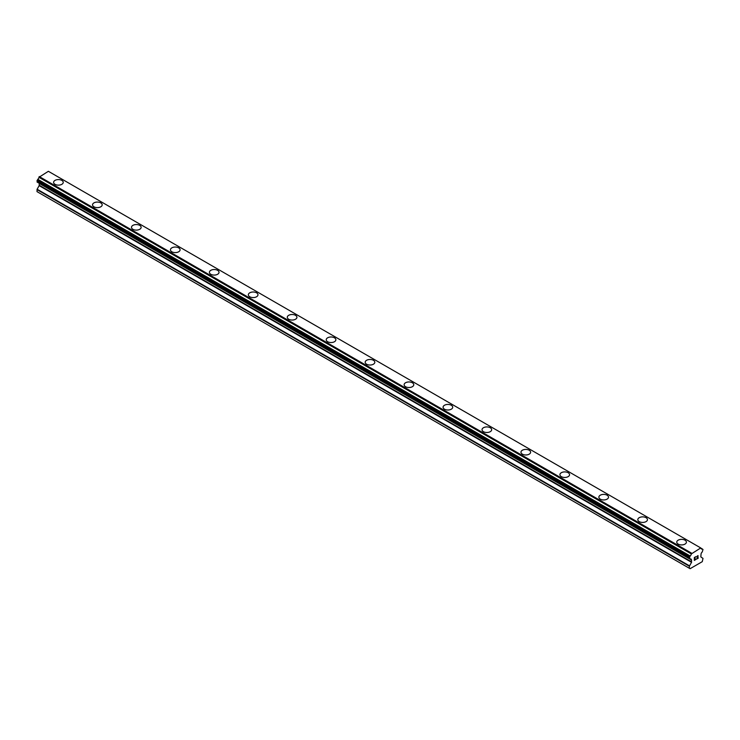 <?xml version="1.0" encoding="UTF-8"?>
<svg xmlns="http://www.w3.org/2000/svg" width="740" height="740" viewBox="0 0 740 740"><rect width="100%" height="100%" fill="white"/><g stroke="black" fill="none" stroke-linecap="round" stroke-linejoin="round"><path stroke-width="1.11" d="M53.604 182.364A4.819 2.784 180 0 1 56.573 179.792A4.819 2.784 180 0 1 61.827 180.394A4.819 2.784 180 0 1 63.242 182.364A4.819 2.784 180 0 1 60.264 184.926A4.819 2.784 180 0 1 55.01 184.325A4.819 2.784 180 0 1 53.604 182.364A4.819 2.784 180 0 1 56.582 179.792A4.819 2.784 180 0 1 61.827 180.394A4.819 2.784 180 0 1 63.242 182.364M92.546 204.841A4.819 2.784 180 0 1 95.525 202.279A4.819 2.784 180 0 1 100.779 202.88A4.819 2.784 180 0 1 102.185 204.851A4.819 2.784 180 0 1 99.216 207.413A4.819 2.784 180 0 1 93.962 206.812A4.819 2.784 180 0 1 92.546 204.841A4.819 2.784 180 0 1 95.525 202.279A4.819 2.784 180 0 1 100.779 202.88A4.819 2.784 180 0 1 102.185 204.841M131.498 227.328A4.819 2.784 180 0 1 134.467 224.756A4.819 2.784 180 0 1 139.721 225.367A4.819 2.784 180 0 1 141.137 227.337A4.819 2.784 180 0 1 138.158 229.9A4.819 2.784 180 0 1 132.904 229.298A4.819 2.784 180 0 1 131.498 227.328A4.819 2.784 180 0 1 134.477 224.766A4.819 2.784 180 0 1 139.721 225.367A4.819 2.784 180 0 1 141.137 227.328M170.44 249.824A4.819 2.784 180 0 1 173.419 247.253A4.819 2.784 180 0 1 178.673 247.854A4.819 2.784 180 0 1 180.079 249.824M178.673 247.854A4.819 2.784 180 0 1 180.079 249.815A4.819 2.784 180 0 1 177.11 252.386A4.819 2.784 180 0 1 171.856 251.785A4.819 2.784 180 0 1 170.44 249.815A4.819 2.784 180 0 1 173.419 247.243A4.819 2.784 180 0 1 178.673 247.854M209.392 272.302A4.819 2.784 180 0 1 212.371 269.73A4.819 2.784 180 0 1 217.615 270.341A4.819 2.784 180 0 1 219.031 272.311A4.819 2.784 180 0 1 216.052 274.873A4.819 2.784 180 0 1 210.798 274.272A4.819 2.784 180 0 1 209.392 272.302A4.819 2.784 180 0 1 212.371 269.739A4.819 2.784 180 0 1 217.615 270.341A4.819 2.784 180 0 1 219.031 272.302M248.335 294.788A4.819 2.784 180 0 1 251.313 292.217A4.819 2.784 180 0 1 256.567 292.818A4.819 2.784 180 0 1 257.973 294.788A4.819 2.784 180 0 1 255.004 297.36A4.819 2.784 180 0 1 249.75 296.759A4.819 2.784 180 0 1 248.335 294.788A4.819 2.784 180 0 1 251.313 292.226A4.819 2.784 180 0 1 256.567 292.827A4.819 2.784 180 0 1 257.973 294.788M295.51 315.314A4.819 2.784 180 0 1 296.925 317.275A4.819 2.784 180 0 1 293.947 319.846A4.819 2.784 180 0 1 288.702 319.245A4.819 2.784 180 0 1 287.286 317.275A4.819 2.784 180 0 1 290.265 314.713A4.819 2.784 180 0 1 295.51 315.314M287.286 317.275A4.819 2.784 180 0 1 290.265 314.704A4.819 2.784 180 0 1 295.51 315.305A4.819 2.784 180 0 1 296.925 317.275M326.229 339.762A4.819 2.784 180 0 1 329.207 337.19A4.819 2.784 180 0 1 334.462 337.792A4.819 2.784 180 0 1 335.868 339.762A4.819 2.784 180 0 1 332.898 342.333A4.819 2.784 180 0 1 327.644 341.732A4.819 2.784 180 0 1 326.229 339.762A4.819 2.784 180 0 1 329.207 337.2A4.819 2.784 180 0 1 334.462 337.801A4.819 2.784 180 0 1 335.868 339.762M365.181 362.249A4.819 2.784 180 0 1 368.159 359.677A4.819 2.784 180 0 1 373.404 360.278A4.819 2.784 180 0 1 374.819 362.249A4.819 2.784 180 0 1 371.841 364.82A4.819 2.784 180 0 1 366.596 364.219A4.819 2.784 180 0 1 365.181 362.249A4.819 2.784 180 0 1 368.159 359.686A4.819 2.784 180 0 1 373.404 360.288A4.819 2.784 180 0 1 374.819 362.249M404.132 384.735A4.819 2.784 180 0 1 407.102 382.164A4.819 2.784 180 0 1 412.356 382.765A4.819 2.784 180 0 1 413.771 384.735A4.819 2.784 180 0 1 410.793 387.307A4.819 2.784 180 0 1 405.539 386.706A4.819 2.784 180 0 1 404.132 384.735A4.819 2.784 180 0 1 407.102 382.173A4.819 2.784 180 0 1 412.356 382.774A4.819 2.784 180 0 1 413.771 384.735M443.075 407.222A4.819 2.784 180 0 1 446.054 404.651A4.819 2.784 180 0 1 451.298 405.252A4.819 2.784 180 0 1 452.714 407.222A4.819 2.784 180 0 1 449.735 409.793A4.819 2.784 180 0 1 444.49 409.192A4.819 2.784 180 0 1 443.075 407.222A4.819 2.784 180 0 1 446.054 404.651A4.819 2.784 180 0 1 451.298 405.261A4.819 2.784 180 0 1 452.714 407.222M490.25 427.748A4.819 2.784 180 0 1 491.665 429.709A4.819 2.784 180 0 1 488.687 432.28A4.819 2.784 180 0 1 483.433 431.67A4.819 2.784 180 0 1 482.027 429.709A4.819 2.784 180 0 1 484.996 427.137A4.819 2.784 180 0 1 490.25 427.748M482.027 429.709A4.819 2.784 180 0 1 484.996 427.137A4.819 2.784 180 0 1 490.25 427.739A4.819 2.784 180 0 1 491.665 429.709M520.969 452.196A4.819 2.784 180 0 1 523.948 449.624A4.819 2.784 180 0 1 529.202 450.225A4.819 2.784 180 0 1 530.608 452.196A4.819 2.784 180 0 1 527.629 454.767A4.819 2.784 180 0 1 522.385 454.157A4.819 2.784 180 0 1 520.969 452.196A4.819 2.784 180 0 1 523.948 449.624A4.819 2.784 180 0 1 529.202 450.235A4.819 2.784 180 0 1 530.608 452.196M559.921 474.682A4.819 2.784 180 0 1 562.89 472.111A4.819 2.784 180 0 1 568.144 472.712A4.819 2.784 180 0 1 569.56 474.682A4.819 2.784 180 0 1 566.581 477.245A4.819 2.784 180 0 1 561.327 476.643A4.819 2.784 180 0 1 559.921 474.682A4.819 2.784 180 0 1 562.89 472.111A4.819 2.784 180 0 1 568.144 472.712A4.819 2.784 180 0 1 569.56 474.682M598.864 497.169A4.819 2.784 180 0 1 601.842 494.598A4.819 2.784 180 0 1 607.096 495.199A4.819 2.784 180 0 1 608.502 497.169A4.819 2.784 180 0 1 605.533 499.731A4.819 2.784 180 0 1 600.279 499.13A4.819 2.784 180 0 1 598.864 497.169A4.819 2.784 180 0 1 601.842 494.598A4.819 2.784 180 0 1 607.096 495.199A4.819 2.784 180 0 1 608.502 497.169M637.815 519.646A4.819 2.784 180 0 1 640.785 517.084A4.819 2.784 180 0 1 646.038 517.686A4.819 2.784 180 0 1 647.454 519.656A4.819 2.784 180 0 1 644.475 522.218A4.819 2.784 180 0 1 639.221 521.617A4.819 2.784 180 0 1 637.815 519.646A4.819 2.784 180 0 1 640.794 517.084A4.819 2.784 180 0 1 646.038 517.686A4.819 2.784 180 0 1 647.454 519.646M676.758 542.133A4.819 2.784 180 0 1 679.736 539.562A4.819 2.784 180 0 1 684.99 540.172A4.819 2.784 180 0 1 686.396 542.143A4.819 2.784 180 0 1 683.427 544.705A4.819 2.784 180 0 1 678.173 544.104A4.819 2.784 180 0 1 676.758 542.133A4.819 2.784 180 0 1 679.736 539.571A4.819 2.784 180 0 1 684.99 540.172A4.819 2.784 180 0 1 686.396 542.133M694.49 557.618L694.49 558.765L694.49 557.618L695.766 556.878L694.49 557.618M694.49 558.765L695.184 558.367M695.184 558.552L694.49 558.95L695.184 558.552M694.49 558.95L694.49 560.097L694.49 558.95M694.49 560.097L695.766 559.366M694.324 560.384L695.766 559.551L694.324 560.384L694.324 557.525L695.766 556.693M696.756 556.841L698.079 555.629M698.079 556.471L697.727 557.211L698.079 556.471M697.727 557.211L696.96 558.672L697.727 557.211M696.96 558.672L698.31 557.895M696.618 559.061L698.31 558.08L696.608 559.07L698.033 556.202L697.7 555.759L697.034 556.277L697.922 555.759M690.152 558.987A1.924 1.11 -60 0 1 690.938 558.977A1.924 1.11 -60 0 1 691.327 559.662L689.365 558.496L690.152 555.962A1.924 1.11 -60 0 0 691.317 553.936L700.734 547.942L701.048 548.322A1.924 1.11 -60 0 0 701.437 548.997A1.924 1.11 -60 0 0 702.214 548.997L703 549.487L702.223 552.021A1.924 1.11 -60 0 0 701.048 554.047L700.826 556.933L703 558.376L702.269 561.669L690.096 568.699L689.365 568.274L689.365 566.248L691.539 562.298L39.174 185.657L37.111 189.218L37 191.632L689.365 568.274M691.539 562.298L691.327 559.662M39.257 183.298L39.174 185.657M37.611 182.345L689.985 558.987L37.611 182.345M700.734 547.942L48.368 171.301L38.952 177.295A1.924 1.11 -60 0 1 37.786 179.321L37.083 182.04L689.458 558.682M702.38 548.997L701.048 548.22L702.38 548.997M691.632 553.196L39.266 176.555M691.317 553.936L38.952 177.295M702.214 548.997L701.048 548.322M691.401 553.594L39.035 176.953M690.152 555.962L37.786 179.321M689.985 556.147L37.62 179.506M689.458 557.072L37.083 180.431M689.365 557.359L37 180.717M689.365 558.496L37 181.855M691.66 560.097L39.285 183.455M691.66 561.91L39.285 185.268M689.486 565.86L37.111 189.218M689.365 566.248L37 189.607"/></g></svg>
